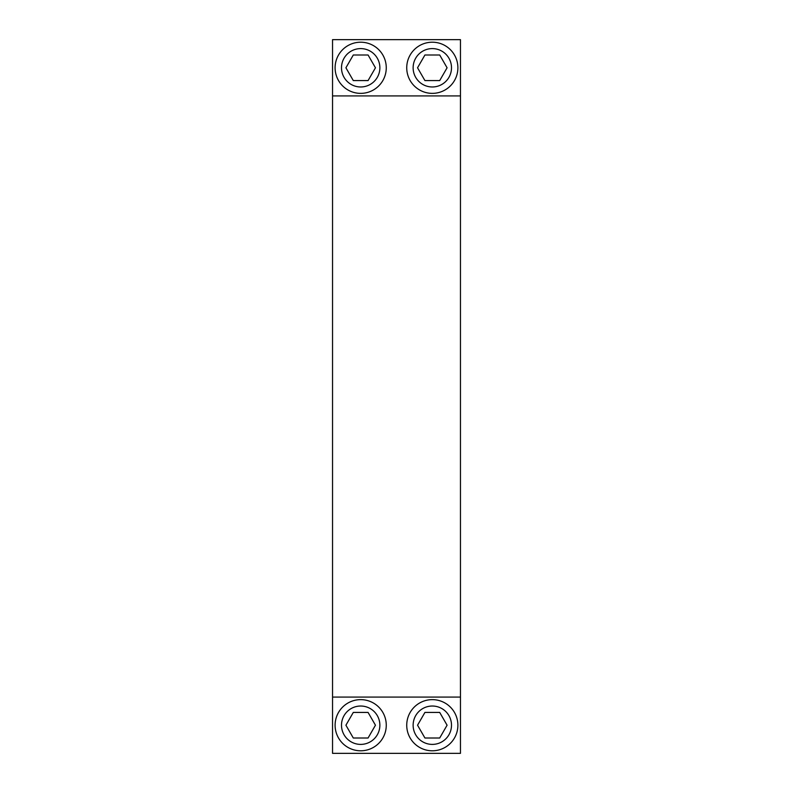 <?xml version="1.0" encoding="UTF-8"?>
<svg xmlns="http://www.w3.org/2000/svg" width="793" height="793" viewBox="0 0 793 793"><rect width="100%" height="100%" fill="white"/><g stroke="black" fill="none" stroke-linecap="round" stroke-linejoin="round"><path stroke-width="1.19" d="M460.455 753.35L332.545 753.35L332.545 39.65L460.455 39.65L460.455 753.35M424.929 738.005L439.699 738.005L447.083 725.208L439.699 712.421L424.929 712.421L417.544 725.208L424.929 738.005M424.929 80.579L439.699 80.579L447.083 67.792L439.699 54.995L424.929 54.995L417.544 67.792L424.929 80.579M353.301 738.005L368.071 738.005L375.456 725.208L368.071 712.421L353.301 712.421L345.917 725.208L353.301 738.005M353.301 80.579L368.071 80.579L375.456 67.792L368.071 54.995L353.301 54.995L345.917 67.792L353.301 80.579M460.455 95.923L332.545 95.923M460.455 697.077L332.545 697.077M360.686 699.634A25.584 25.584 0 0 1 382.841 738.005A25.584 25.584 0 0 1 338.532 738.005A25.584 25.584 0 0 1 360.686 699.634M360.686 42.207A25.584 25.584 0 0 1 382.841 80.579A25.584 25.584 0 0 1 338.532 80.579A25.584 25.584 0 0 1 360.686 42.207M432.314 699.634A25.584 25.584 0 0 1 454.468 738.005A25.584 25.584 0 0 1 410.159 738.005A25.584 25.584 0 0 1 432.314 699.634M432.314 42.207A25.584 25.584 0 0 1 454.468 80.579A25.584 25.584 0 0 1 410.159 80.579A25.584 25.584 0 0 1 432.314 42.207M432.314 706.028A19.181 19.181 0 0 1 448.927 734.804A19.181 19.181 0 0 1 415.701 734.804A19.181 19.181 0 0 1 432.314 706.028M432.314 48.601A19.181 19.181 0 0 1 448.927 77.377A19.181 19.181 0 0 1 415.701 77.377A19.181 19.181 0 0 1 432.314 48.601M360.686 706.028A19.181 19.181 0 0 1 377.299 734.804A19.181 19.181 0 0 1 344.073 734.804A19.181 19.181 0 0 1 360.686 706.028M360.686 48.601A19.181 19.181 0 0 1 377.299 77.377A19.181 19.181 0 0 1 344.073 77.377A19.181 19.181 0 0 1 360.686 48.601"/></g></svg>
